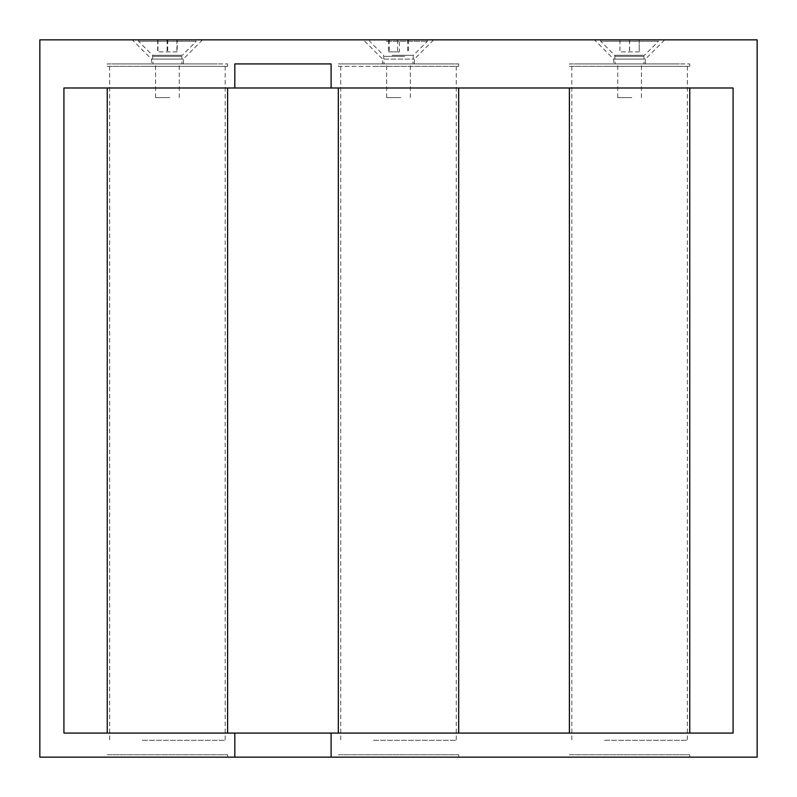 <?xml version="1.0" encoding="UTF-8"?>
<svg xmlns="http://www.w3.org/2000/svg" width="797" height="797" viewBox="0 0 797 797"><rect width="100%" height="100%" fill="white"/><g stroke="black" fill="none" stroke-linecap="round" stroke-linejoin="round"><path stroke-width="0.6" stroke-dasharray="3.98 2.99" d="M505.697 39.85L560.819 39.85L505.697 39.85M274.626 39.85L329.749 39.85L274.626 39.85M757.15 136.128L757.15 145.761L757.15 136.128M757.15 420.158L757.15 145.761L757.15 420.158M679.482 63.919L574.219 63.919L679.482 63.919M677.32 63.919L576.62 63.919L677.32 63.919M569.397 63.919L689.754 63.919L569.397 63.919L569.397 66.33L689.754 66.33L569.397 66.33M407.974 63.919L350.371 63.919L407.974 63.919M382.61 63.919L414.39 63.919L382.61 63.919L382.61 59.108L414.39 59.108L382.61 59.108L363.352 39.85L433.648 39.85L363.352 39.85M217.332 63.919L112.058 63.919L217.332 63.919M215.16 63.919L114.469 63.919L215.16 63.919M107.246 63.919L227.603 63.919L107.246 63.919L107.246 66.33L227.603 66.33L107.246 66.33M604.475 740.303L687.343 740.303L604.475 740.303M604.475 754.739L685.908 754.739L604.475 754.739M373.394 740.303L456.273 740.303L373.394 740.303M373.394 754.739L454.828 754.739L373.394 754.739M142.324 740.303L225.192 740.303L142.324 740.303M142.324 754.739L223.758 754.739L142.324 754.739M757.15 757.15L39.85 757.15L39.85 39.85L757.15 39.85L757.15 757.15M569.397 757.15L689.754 757.15L569.397 757.15L569.397 754.739L689.754 754.739L569.397 754.739M338.327 757.15L458.673 757.15L338.327 757.15L338.327 754.739L458.673 754.739L338.327 754.739M107.246 757.15L227.603 757.15L107.246 757.15L107.246 754.739L227.603 754.739L107.246 754.739M63.919 733.081L733.081 733.081L733.081 87.989L63.919 87.989L63.919 733.081M594.432 39.85L664.718 39.85L594.432 39.85L613.69 59.108L613.69 63.919L645.46 63.919L613.69 63.919M132.282 39.85L202.568 39.85L132.282 39.85L151.54 59.108L151.54 63.919L183.31 63.919L151.54 63.919M234.816 63.919L331.104 63.919M151.54 59.108L183.31 59.108L151.54 59.108M613.69 59.108L645.46 59.108L613.69 59.108M639.055 63.919L581.451 63.919L639.055 63.919M446.24 63.919L345.549 63.919L446.24 63.919M176.904 63.919L119.301 63.919L176.904 63.919M338.327 66.33L458.673 66.33L338.327 66.33L338.327 63.919L458.673 63.919L338.327 63.919M142.324 66.33L225.192 66.33L142.324 66.33M141.278 733.081L227.603 733.081L141.278 733.081M141.278 87.989L227.603 87.989L141.278 87.989M373.394 66.33L456.273 66.33L373.394 66.33M372.348 733.081L458.673 733.081L372.348 733.081M372.348 87.989L458.673 87.989L372.348 87.989M604.475 66.33L687.343 66.33L604.475 66.33M603.429 733.081L689.754 733.081L603.429 733.081M603.429 87.989L689.754 87.989L603.429 87.989M448.412 63.919L343.138 63.919L448.412 63.919M644.016 63.919L615.135 63.919L644.016 63.919L644.016 56.338L615.135 56.338L644.016 56.338L644.444 55.312L614.716 55.312L644.444 55.312L658.461 41.295L600.689 41.295L658.461 41.295L658.461 39.85L600.689 39.85L658.461 39.85M631.901 63.919L617.745 63.919L631.901 63.919M631.901 97.623L617.745 97.623L631.901 97.623M639.184 51.885L619.927 51.885L639.224 51.885L639.224 39.85L619.927 39.85L639.184 39.85M629.53 39.85L629.53 51.885M619.927 39.85L619.927 51.885M619.966 39.85L619.966 51.885M629.62 39.85L629.62 51.885M639.224 39.85L639.224 51.885M392.303 63.919L412.946 63.919L392.303 63.919M400.831 63.919L386.665 63.919L400.831 63.919M400.831 97.623L386.665 97.623L400.831 97.623M386.107 41.295L427.381 41.295L386.107 41.295M399.387 51.885L388.458 51.885L399.387 51.885L399.387 39.85L388.458 39.85L399.387 39.85M408.542 39.85L408.542 51.885M407.656 39.85L407.656 51.885M397.613 39.85L397.613 51.885M388.458 39.85L388.458 51.885M389.344 39.85L389.344 51.885M386.107 39.85L427.381 39.85L386.107 39.85M181.855 63.919L152.984 63.919L181.855 63.919L181.865 56.338L152.984 56.338L181.855 56.338L182.284 55.312L152.556 55.312L182.284 55.312L196.311 41.295L138.539 41.295L196.311 41.295L196.311 39.85L138.539 39.85L196.301 39.85M169.751 63.919L155.584 63.919L169.751 63.919M169.751 97.623L155.584 97.623L169.751 97.623M177.203 51.885L157.647 51.885L177.203 51.885L177.203 39.85L157.647 39.85L177.203 39.85M167.739 39.85L167.739 51.885M157.955 39.85L157.955 51.885M157.647 39.85L157.647 51.885M167.111 39.85L167.111 51.885M176.894 39.85L176.894 51.885M600.689 39.85L600.689 41.295L614.716 55.312L615.135 63.919M404.697 56.338L384.054 56.338L404.697 56.338M392.124 55.312L413.364 55.312L392.124 55.312M227.603 754.739L227.603 757.15M458.673 754.739L458.673 757.15M689.754 754.739L689.754 757.15M183.31 63.919L183.31 59.108L202.568 39.85M414.39 63.919L414.39 59.108L433.648 39.85M645.46 63.919L645.46 59.108L664.718 39.85M227.603 63.919L227.603 66.33M458.673 63.919L458.673 66.33M689.754 63.919L689.754 66.33M109.657 66.33L109.657 740.303M225.192 66.33L225.192 740.303M340.727 66.33L340.727 740.303M456.273 66.33L456.273 740.303M571.808 66.33L571.808 740.303M687.343 66.33L687.343 740.303M641.416 97.623L641.416 63.919M617.745 97.623L617.745 63.919M410.335 97.623L410.335 63.919M386.665 97.623L386.665 63.919M369.619 39.85L369.619 41.295L383.636 55.312L384.054 63.919M427.381 39.85L427.381 41.295L413.364 55.312L412.946 63.919M179.255 97.623L179.255 63.919M155.584 97.623L155.584 63.919M138.539 39.85L138.539 41.295L152.556 55.312L152.984 63.919"/><path stroke-width="1.2" d="M331.104 757.15L234.816 757.15L234.816 733.081L63.919 733.081L63.919 87.989L234.816 87.989L234.816 63.919L331.104 63.919L331.104 87.989L733.081 87.989L733.081 733.081L331.104 733.081L331.104 757.15L757.15 757.15L757.15 39.85L39.85 39.85L39.85 757.15L234.816 757.15M234.816 733.081L331.104 733.081M331.104 87.989L234.816 87.989M107.246 87.989L107.246 733.081M227.603 87.989L227.603 733.081M338.327 87.989L338.327 733.081M458.673 87.989L458.673 733.081M569.397 87.989L569.397 733.081M689.754 87.989L689.754 733.081"/></g></svg>
